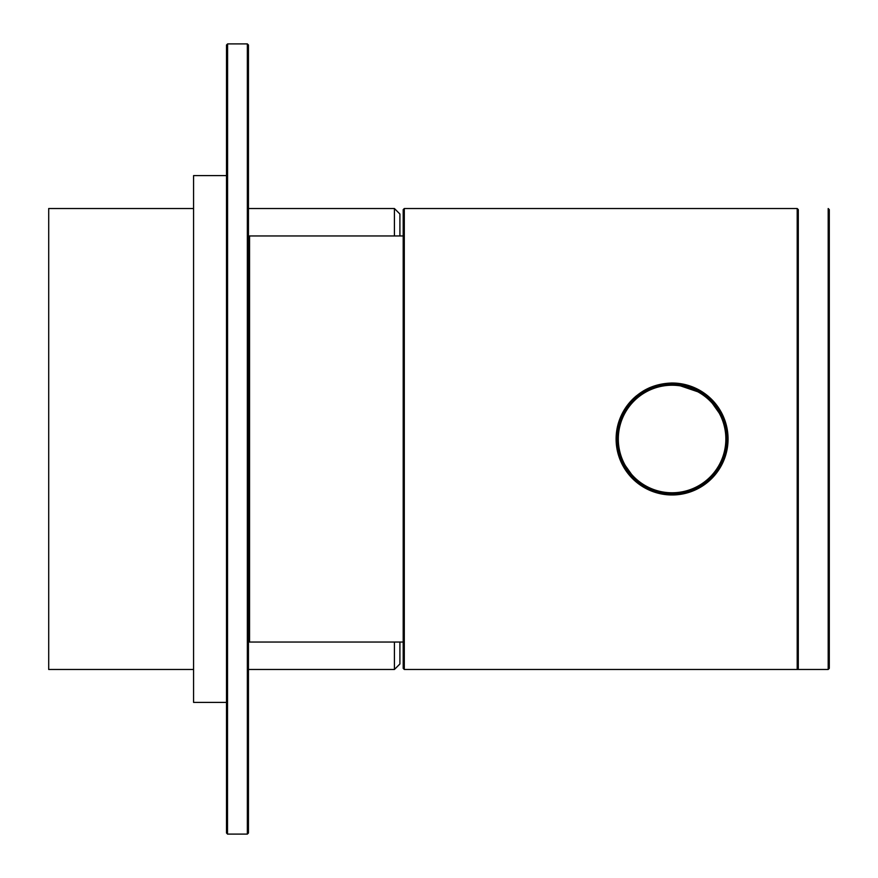 <?xml version="1.0" encoding="UTF-8"?>
<svg xmlns="http://www.w3.org/2000/svg" width="878" height="878" viewBox="0 0 878 878"><rect width="100%" height="100%" fill="white"/><g stroke="black" fill="none" stroke-linecap="round" stroke-linejoin="round"><path stroke-width="1.32" d="M193.577 208.525L48.707 208.525L48.707 669.475L193.577 669.475M394.42 235.962L394.42 208.525L248.452 208.525M394.42 208.525L399.907 214.012L399.907 235.962M399.907 642.037L399.907 663.987L394.42 669.475L394.42 642.037M226.502 702.4L193.577 702.4L193.577 175.6L226.502 175.6M227.501 834.1L227.6 43.9L226.502 44.997L226.502 833.002L227.6 834.1L247.355 834.1L248.452 833.002L248.452 44.997L247.355 43.9L248.452 44.997L248.452 124.742M247.355 43.9L227.6 43.9L247.355 43.9L247.355 834.1L248.452 833.002L248.452 44.997M828.195 669.475L828.195 208.525L829.293 209.622L829.293 668.377L828.195 669.475L435.29 669.475M403.2 224.987L403.2 668.377L403.2 209.622L403.2 224.987L403.2 209.622L404.297 208.525L404.297 669.475L403.2 668.377M248.452 127.431L248.452 237.06L249.55 235.962L403.2 235.962M670.891 383.038A55.972 55.972 0 0 1 725.634 455.287A55.972 55.972 0 0 1 640.918 485.49A55.972 55.972 0 0 1 636.671 395.649M643.398 390.929A55.972 55.972 0 0 1 650.587 387.319M797.202 669.475L797.202 208.525L798.3 209.622L798.3 668.377L797.202 669.475L404.297 669.475M672.087 383.027C653.693 383.488 638.844 390.864 627.529 405.12C616.18 420.902 613.338 438.111 619.001 456.758L637.922 483.339C667.126 501.481 693.368 497.991 716.646 472.858C727.917 457.229 730.792 440.119 725.261 421.528L706.175 394.606L672.087 383.027M672.087 493.875A54.875 54.875 0 0 0 719.609 411.562A54.875 54.875 0 0 0 624.554 411.562A54.875 54.875 0 0 0 672.087 493.875M249.55 235.962L249.55 642.005M672.087 492.777A53.777 53.777 0 0 0 718.654 412.111A53.777 53.777 0 0 0 625.509 412.111A53.777 53.777 0 0 0 672.087 492.777M394.42 669.475L248.452 669.475M227.545 834.1L247.355 834.1M403.2 642.037L249.506 642.037M404.297 208.525L797.202 208.525L404.297 208.525L403.2 209.622M249.55 642.037L248.452 640.94M627.529 405.12L617.969 424.7M637.922 483.339L619.045 456.747M716.646 472.858L726.205 453.267M706.175 394.606L725.217 421.55M727.675 432.437L726.808 450.754"/></g></svg>
